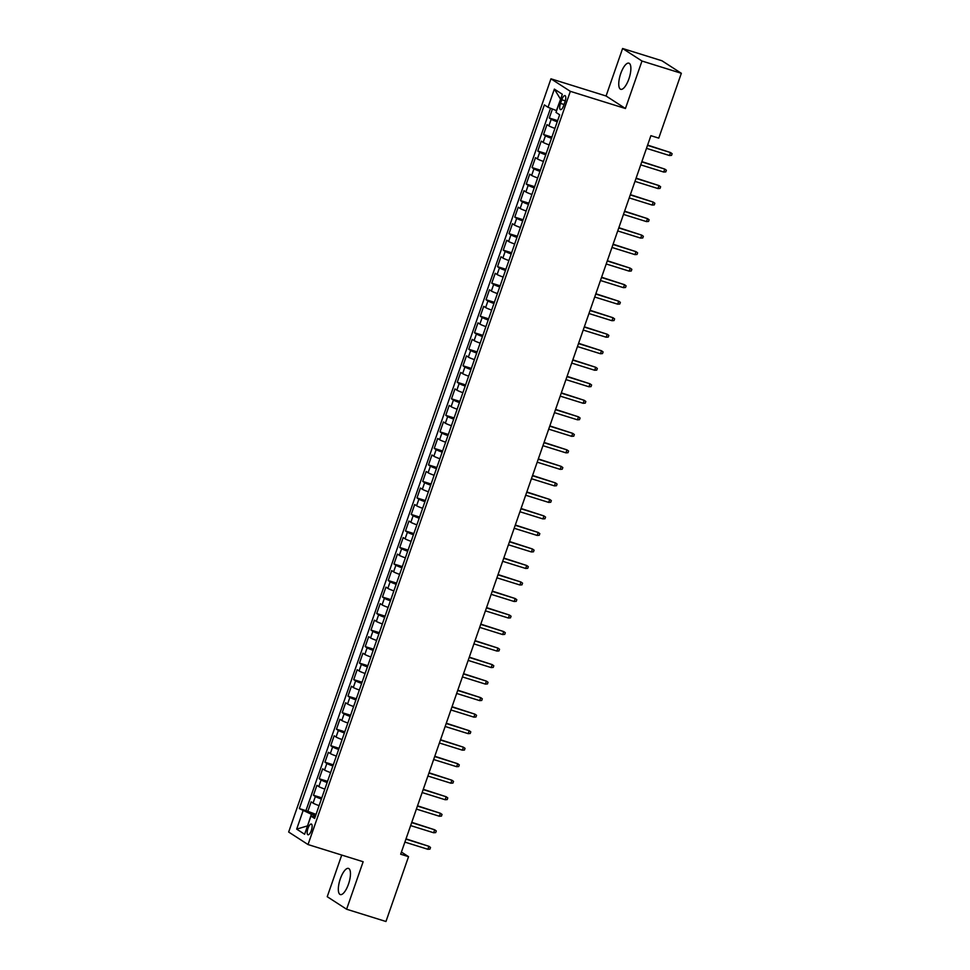 <?xml version="1.0" encoding="UTF-8"?>
<svg xmlns="http://www.w3.org/2000/svg" width="970" height="970" viewBox="0 0 970 970"><rect width="100%" height="100%" fill="white"/><g stroke="black" fill="none" stroke-linecap="round" stroke-linejoin="round"><path stroke-width="1.45" d="M348.485 884.131A13.701 4.704 -72.7 0 0 348.472 868.417A13.701 4.704 -72.7 0 0 340.312 878.844A13.701 4.704 -72.7 0 0 340.312 894.57A13.701 4.704 -72.7 0 0 348.485 884.131M628.899 78.873A13.701 4.704 -72.7 0 0 628.887 63.159A13.701 4.704 -72.7 0 0 620.727 73.599A13.701 4.704 -72.7 0 0 620.739 89.313A13.701 4.704 -72.7 0 0 628.899 78.873M311.334 830.502A5.614 1.928 -72.7 0 0 311.321 824.051A5.614 1.928 -72.7 0 0 307.975 828.331A5.614 1.928 -72.7 0 0 307.975 834.782A5.614 1.928 -72.7 0 0 311.334 830.502M341.731 855.067L327.229 896.704L346.605 909.229L385.963 921.5L408.54 856.668L401.422 852.06M550.96 78.812L288.66 832.03L308.036 844.555L570.336 91.338L550.96 78.812L606.068 95.994L625.444 108.519L641.982 61.025L622.607 48.5L606.068 95.994M622.607 48.5L661.964 60.77L681.34 73.296L641.982 61.025M552.427 109.016L549.287 118.013L557.641 120.62M554.925 128.392A7.02 0.63 -160.8 0 1 548.899 125.857L546.983 124.621L543.539 134.527L551.881 137.134M549.178 144.906A7.02 0.63 19.2 0 1 543.151 142.372L541.236 141.135L537.78 151.053L546.134 153.648M543.43 161.432A7.02 0.63 19.2 0 1 537.392 158.898L535.488 157.661L532.033 167.567L540.375 170.174M537.671 177.946A7.02 0.63 19.2 0 1 531.645 175.412L529.729 174.176L526.286 184.082L534.628 186.689M531.924 194.461A7.02 0.63 19.2 0 1 525.885 191.927L523.982 190.69L520.526 200.608L528.88 203.203M526.164 210.987A7.02 0.63 19.2 0 1 520.138 208.453L518.222 207.216L514.779 217.122L523.121 219.729M520.417 227.501A7.02 0.63 19.2 0 1 514.391 224.967L512.475 223.731L509.02 233.637L517.374 236.243M514.67 244.016A7.02 0.63 19.2 0 1 508.632 241.481L506.728 240.245L503.272 250.163L511.614 252.758M508.911 260.542A7.02 0.63 19.2 0 1 502.884 257.996L500.969 256.771L497.525 266.677L505.867 269.284M503.163 277.056A7.02 0.63 19.2 0 1 497.125 274.522L495.221 273.285L491.766 283.191L500.12 285.798M497.404 293.57A7.02 0.63 19.2 0 1 491.378 291.036L489.462 289.8L486.018 299.718L494.361 302.313M491.657 310.097A7.02 0.63 19.2 0 1 485.63 307.551L483.715 306.314L480.259 316.232L488.613 318.827M485.897 326.611A7.02 0.63 19.2 0 1 479.871 324.077L477.967 322.84L474.512 332.746L482.854 335.353M480.15 343.125A7.02 0.63 19.2 0 1 474.124 340.591L472.208 339.354L468.752 349.261L477.107 351.867M474.403 359.64A7.02 0.63 19.2 0 1 468.364 357.105L466.461 355.869L463.005 365.787L471.359 368.382M468.643 376.166A7.02 0.63 19.2 0 1 462.617 373.632L460.701 372.395L457.258 382.301L465.6 384.908M462.896 392.68A7.02 0.63 19.2 0 1 456.87 390.146L454.954 388.909L451.499 398.815L459.853 401.422M457.137 409.195A7.02 0.63 19.2 0 1 451.111 406.66L449.207 405.424L445.751 415.342L454.093 417.937M451.389 425.721A7.02 0.63 19.2 0 1 445.363 423.187L443.448 421.95L439.992 431.856L448.346 434.463M445.642 442.235A7.02 0.63 19.2 0 1 439.604 439.701L437.7 438.464L434.245 448.37L442.599 450.977M439.883 458.749A7.02 0.63 19.2 0 1 433.857 456.215L431.941 454.978L428.497 464.897L436.839 467.491M434.136 475.276A7.02 0.63 19.2 0 1 428.109 472.729L426.194 471.505L422.738 481.411L431.092 484.018M428.376 491.79A7.02 0.63 19.2 0 1 422.35 489.256L420.434 488.019L416.991 497.925L425.333 500.532M422.629 508.304A7.02 0.63 19.2 0 1 416.603 505.77L414.687 504.533L411.231 514.452L419.586 517.046M416.882 524.831A7.02 0.63 19.2 0 1 410.843 522.284L408.94 521.048L405.484 530.966L413.838 533.573M411.122 541.345A7.02 0.63 19.2 0 1 405.096 538.811L403.18 537.574L399.737 547.48L408.079 550.087M405.375 557.859A7.02 0.63 19.2 0 1 399.337 555.325L397.433 554.088L393.978 563.994L402.332 566.601M399.616 574.373A7.02 0.63 19.2 0 1 393.59 571.839L391.674 570.602L388.23 580.521L396.572 583.115M393.868 590.9A7.02 0.63 19.2 0 1 387.842 588.366L385.927 587.129L382.471 597.035L390.825 599.642M388.121 607.414A7.02 0.63 19.2 0 1 382.083 604.88L380.179 603.643L376.724 613.549L385.078 616.156M382.362 623.928A7.02 0.63 19.2 0 1 376.336 621.394L374.42 620.157L370.976 630.076L379.318 632.67M376.615 640.455A7.02 0.63 19.2 0 1 370.576 637.92L368.673 636.684L365.217 646.59L373.571 649.197M370.855 656.969A7.02 0.63 19.2 0 1 364.829 654.435L362.913 653.198L359.47 663.104L367.812 665.711M365.108 673.483A7.02 0.63 19.2 0 1 359.082 670.949L357.166 669.712L353.711 679.63L362.065 682.225M359.361 690.01A7.02 0.63 19.2 0 1 353.322 687.475L351.419 686.239L347.963 696.145L356.305 698.752M353.601 706.524A7.02 0.63 19.2 0 1 347.575 703.99L345.659 702.753L342.216 712.659L350.558 715.266M347.854 723.038A7.02 0.63 19.2 0 1 341.816 720.504L339.912 719.267L336.457 729.185L344.811 731.78M342.095 739.564A7.02 0.63 19.2 0 1 336.069 737.018L334.153 735.793L330.709 745.7L339.051 748.306M336.347 756.079A7.02 0.63 19.2 0 1 330.321 753.544L328.406 752.308L324.95 762.214L333.304 764.821M330.6 772.593A7.02 0.63 19.2 0 1 324.562 770.059L322.658 768.822L319.203 778.74L327.545 781.335M324.841 789.119A7.02 0.63 19.2 0 1 318.815 786.573L316.899 785.336L313.455 795.254L321.797 797.861M681.34 73.296L658.763 138.128L650.894 135.679L400.671 854.218L408.54 856.668M561.763 99.752L560.49 103.39A5.444 1.867 -72.7 0 0 560.49 109.634A5.444 1.867 -72.7 0 0 563.74 105.487L565.001 101.85A5.444 1.867 -72.7 0 0 565.001 95.606A5.444 1.867 -72.7 0 0 561.763 99.752L565.316 100.868M315.226 816.728L310.958 816.097L314.62 818.462L559.666 114.799L556.004 112.423L562.321 94.26L554.367 89.107L548.038 107.282L544.376 104.905L299.33 808.58L311.394 814.266L307.526 825.931M310.958 816.097L304.628 834.261L296.674 829.12L302.992 810.944M557.229 121.783A7.02 0.63 -160.8 0 1 551.202 119.249L549.287 118.013M550.536 108.264L305.938 810.641L316.05 814.376M319.094 805.634A7.02 0.63 19.2 0 1 313.055 803.099L311.152 801.863L307.696 811.769M321.385 799.025A7.02 0.63 -160.8 0 1 315.359 796.491L313.455 795.254M327.145 782.511A7.02 0.63 -160.8 0 1 321.118 779.965L319.203 778.74M332.892 765.985A7.02 0.63 -160.8 0 1 326.866 763.451L324.95 762.214M338.651 749.47A7.02 0.63 -160.8 0 1 332.613 746.936L330.709 745.7M344.399 732.956A7.02 0.63 -160.8 0 1 338.372 730.422L336.457 729.185M350.146 716.43A7.02 0.63 -160.8 0 1 344.12 713.896L342.216 712.659M355.905 699.916A7.02 0.63 -160.8 0 1 349.879 697.381L347.963 696.145M361.652 683.401A7.02 0.63 -160.8 0 1 355.626 680.867L353.711 679.63M367.412 666.875A7.02 0.63 -160.8 0 1 361.373 664.341L359.47 663.104M373.159 650.361A7.02 0.63 -160.8 0 1 367.133 647.827L365.217 646.59M378.918 633.846A7.02 0.63 -160.8 0 1 372.88 631.312L370.976 630.076M384.666 617.332A7.02 0.63 -160.8 0 1 378.639 614.786L376.724 613.549M390.413 600.806A7.02 0.63 -160.8 0 1 384.387 598.272L382.471 597.035M396.172 584.292A7.02 0.63 -160.8 0 1 390.134 581.757L388.23 580.521M401.919 567.777A7.02 0.63 -160.8 0 1 395.893 565.231L393.978 563.994M407.679 551.251A7.02 0.63 -160.8 0 1 401.641 548.717L399.737 547.48M413.426 534.737A7.02 0.63 -160.8 0 1 407.4 532.203L405.484 530.966M419.173 518.222A7.02 0.63 -160.8 0 1 413.147 515.676L411.231 514.452M424.933 501.696A7.02 0.63 -160.8 0 1 418.894 499.162L416.991 497.925M430.68 485.182A7.02 0.63 -160.8 0 1 424.654 482.648L422.738 481.411M436.439 468.668A7.02 0.63 -160.8 0 1 430.401 466.133L428.497 464.897M442.187 452.141A7.02 0.63 -160.8 0 1 436.161 449.607L434.245 448.37M447.934 435.627A7.02 0.63 -160.8 0 1 441.908 433.093L439.992 431.856M453.693 419.113A7.02 0.63 -160.8 0 1 447.667 416.579L445.751 415.342M459.44 402.586A7.02 0.63 -160.8 0 1 453.414 400.052L451.499 398.815M465.2 386.072A7.02 0.63 -160.8 0 1 459.162 383.538L457.258 382.301M470.947 369.558A7.02 0.63 -160.8 0 1 464.921 367.024L463.005 365.787M476.694 353.044A7.02 0.63 -160.8 0 1 470.668 350.497L468.752 349.261M482.454 336.517A7.02 0.63 -160.8 0 1 476.428 333.983L474.512 332.746M488.201 320.003A7.02 0.63 -160.8 0 1 482.175 317.469L480.259 316.232M493.96 303.489A7.02 0.63 -160.8 0 1 487.922 300.942L486.018 299.718M499.708 286.962A7.02 0.63 -160.8 0 1 493.681 284.428L491.766 283.191M505.455 270.448A7.02 0.63 -160.8 0 1 499.429 267.914L497.525 266.677M511.214 253.934A7.02 0.63 -160.8 0 1 505.188 251.4L503.272 250.163M516.962 237.407A7.02 0.63 -160.8 0 1 510.935 234.873L509.02 233.637M522.721 220.893A7.02 0.63 -160.8 0 1 516.683 218.359L514.779 217.122M528.468 204.379A7.02 0.63 -160.8 0 1 522.442 201.845L520.526 200.608M534.227 187.853A7.02 0.63 -160.8 0 1 528.189 185.319L526.286 184.082M539.975 171.338A7.02 0.63 -160.8 0 1 533.949 168.804L532.033 167.567M545.722 154.824A7.02 0.63 -160.8 0 1 539.696 152.29L537.78 151.053M551.481 138.298A7.02 0.63 -160.8 0 1 545.443 135.764L543.539 134.527M560.624 99.146L556.428 110.592L548.038 107.282M346.605 909.229L363.144 861.736L308.036 844.555M625.444 108.519L570.336 91.338M307.551 825.882L296.674 829.12M315.626 815.588L311.394 814.266M305.938 810.641L299.33 808.58M560.454 99.037L554.367 89.107M669.47 155.515L671.543 155.358L672.113 153.709L670.512 152.545L669.47 155.515L646.481 148.349M647.511 145.379L670.512 152.545L647.608 145.088M663.722 172.042L665.784 171.884L666.366 170.235L664.753 169.071L663.722 172.042L640.721 164.864M641.764 161.893L664.753 169.071L641.861 161.614M657.975 188.556L660.036 188.398L660.619 186.749L659.006 185.585L657.975 188.556L634.974 181.39M636.005 178.419L659.006 185.585L636.102 178.128M652.216 205.07L654.289 204.912L654.859 203.263L653.259 202.1L652.216 205.07L629.227 197.904M630.257 194.934L653.259 202.1L630.354 194.643M646.469 221.596L648.53 221.439L649.112 219.778L647.499 218.626L646.469 221.596L623.467 214.418M624.51 211.448L647.499 218.626L624.607 211.169M640.709 238.111L642.783 237.953L643.352 236.304L641.752 235.14L640.709 238.111L617.72 230.945M618.751 227.974L641.752 235.14L618.848 227.683M634.962 254.625L637.023 254.467L637.605 252.818L635.993 251.654L634.962 254.625L611.961 247.459M613.004 244.488L635.993 251.654L613.101 244.197M629.215 271.151L631.276 270.994L631.846 269.333L630.245 268.169L629.215 271.151L606.214 263.973M607.244 261.003L630.245 268.169L607.341 260.724M623.455 287.666L625.529 287.508L626.099 285.859L624.498 284.695L623.455 287.666L600.454 280.5M601.497 277.517L624.498 284.695L601.594 277.238M617.708 304.18L619.769 304.022L620.351 302.373L618.739 301.209L617.708 304.18L594.707 297.014M595.738 294.043L618.739 301.209L595.847 293.752M611.949 320.706L614.022 320.549L614.592 318.887L612.991 317.724L611.949 320.706L588.96 313.528M589.99 310.558L612.991 317.724L590.087 310.279M606.201 337.22L608.263 337.063L608.845 335.414L607.232 334.25L606.201 337.22L583.2 330.055M584.243 327.072L607.232 334.25L584.34 326.793M600.454 353.735L602.515 353.577L603.085 351.928L601.485 350.764L600.454 353.735L577.453 346.569M578.484 343.598L601.485 350.764L578.581 343.307M594.695 370.261L596.768 370.091L597.338 368.442L595.725 367.278L594.695 370.261L571.694 363.083M572.736 360.112L595.725 367.278L572.833 359.834M588.948 386.775L591.009 386.618L591.591 384.969L589.978 383.805L588.948 386.775L565.946 379.609M566.977 376.627L589.978 383.805L567.086 376.348M583.188 403.29L585.262 403.132L585.832 401.483L584.231 400.319L583.188 403.29L560.199 396.124M561.23 393.153L584.231 400.319L561.327 392.862M577.441 419.804L579.502 419.646L580.084 417.997L578.472 416.833L577.441 419.804L554.44 412.638M555.483 409.667L578.472 416.833L555.58 409.376M571.682 436.33L573.755 436.173L574.325 434.524L572.724 433.36L571.682 436.33L548.693 429.152M549.723 426.182L572.724 433.36L549.82 425.903M565.934 452.844L568.008 452.687L568.578 451.038L566.965 449.874L565.934 452.844L542.933 445.679M543.976 442.708L566.965 449.874L544.073 442.417M560.187 469.359L562.248 469.201L562.83 467.552L561.218 466.388L560.187 469.359L537.186 462.193M538.217 459.222L561.218 466.388L538.326 458.931M554.428 485.885L556.501 485.727L557.071 484.066L555.471 482.902L554.428 485.885L531.439 478.707M532.469 475.736L555.471 482.902L532.566 475.458M548.68 502.399L550.742 502.242L551.324 500.593L549.711 499.429L548.68 502.399L525.679 495.233M526.722 492.263L549.711 499.429L526.819 491.972M542.921 518.914L544.995 518.756L545.564 517.107L543.964 515.943L542.921 518.914L519.932 511.748M520.963 508.777L543.964 515.943L521.06 508.486M537.174 535.44L539.247 535.282L539.817 533.621L538.204 532.457L537.174 535.44L514.173 528.262M515.216 525.291L538.204 532.457L515.312 525.012M531.427 551.954L533.488 551.797L534.07 550.148L532.457 548.984L531.427 551.954L508.425 544.788M509.456 541.806L532.457 548.984L509.565 541.527M525.667 568.468L527.741 568.311L528.311 566.662L526.71 565.498L525.667 568.468L502.678 561.303M503.709 558.332L526.71 565.498L503.806 558.041M519.92 584.995L521.981 584.837L522.563 583.176L520.951 582.012L519.92 584.995L496.919 577.817M497.962 574.846L520.951 582.012L498.059 574.567M514.161 601.509L516.234 601.351L516.804 599.702L515.203 598.538L514.161 601.509L491.172 594.343M492.202 591.361L515.203 598.538L492.299 591.082M508.413 618.023L510.487 617.866L511.057 616.217L509.444 615.053L508.413 618.023L485.412 610.857M486.455 607.887L509.444 615.053L486.552 607.596M502.666 634.55L504.727 634.38L505.309 632.731L503.697 631.567L502.666 634.55L479.665 627.372M480.696 624.401L503.697 631.567L480.805 624.122M496.907 651.064L498.98 650.906L499.55 649.257L497.949 648.093L496.907 651.064L473.918 643.898M474.948 640.915L497.949 648.093L475.045 640.636M491.159 667.578L493.221 667.421L493.803 665.772L492.19 664.608L491.159 667.578L468.158 660.412M469.201 657.442L492.19 664.608L469.298 657.151M485.4 684.092L487.474 683.935L488.043 682.286L486.443 681.122L485.4 684.092L462.411 676.927M463.442 673.956L486.443 681.122L463.539 673.665M479.653 700.619L481.714 700.461L482.296 698.8L480.683 697.648L479.653 700.619L456.652 693.441M457.695 690.47L480.683 697.648L457.791 690.191M473.906 717.133L475.967 716.976L476.549 715.327L474.936 714.162L473.906 717.133L450.904 709.967M451.935 706.997L474.936 714.162L452.032 706.706M468.146 733.647L470.22 733.49L470.789 731.841L469.189 730.677L468.146 733.647L445.157 726.481M446.188 723.511L469.189 730.677L446.285 723.22M462.399 750.174L464.46 750.016L465.042 748.355L463.43 747.191L462.399 750.174L439.398 742.996M440.428 740.025L463.43 747.191L440.538 739.746M456.64 766.688L458.713 766.53L459.283 764.881L457.682 763.717L456.64 766.688L433.651 759.522M434.681 756.539L457.682 763.717L434.778 756.26M450.892 783.202L452.954 783.045L453.536 781.396L451.923 780.232L450.892 783.202L427.891 776.036M428.934 773.066L451.923 780.232L429.031 772.775M445.145 799.729L447.206 799.571L447.776 797.91L446.176 796.746L445.145 799.729L422.144 792.551M423.175 789.58L446.176 796.746L423.272 789.301M439.386 816.243L441.459 816.085L442.029 814.436L440.428 813.272L439.386 816.243L416.385 809.077M417.427 806.094L440.428 813.272L417.524 805.815M433.638 832.757L435.7 832.599L436.282 830.951L434.669 829.786L433.638 832.757L410.637 825.591M411.668 822.621L434.669 829.786L411.777 822.33M427.879 849.284L429.952 849.126L430.522 847.465L428.922 846.301L427.879 849.284L404.89 842.105M405.921 839.135L428.922 846.301L406.018 838.856M548.899 125.857L551.202 119.249M313.055 803.099L315.359 796.491M318.815 786.573L321.118 779.965M324.562 770.059L326.866 763.451M330.321 753.544L332.613 746.936M336.069 737.018L338.372 730.422M341.816 720.504L344.12 713.896M347.575 703.99L349.879 697.381M353.322 687.475L355.626 680.867M359.082 670.949L361.373 664.341M364.829 654.435L367.133 647.827M370.576 637.92L372.88 631.312M376.336 621.394L378.639 614.786M382.083 604.88L384.387 598.272M387.842 588.366L390.134 581.757M393.59 571.839L395.893 565.231M399.337 555.325L401.641 548.717M405.096 538.811L407.4 532.203M410.843 522.284L413.147 515.676M416.603 505.77L418.894 499.162M422.35 489.256L424.654 482.648M428.109 472.729L430.401 466.133M433.857 456.215L436.161 449.607M439.604 439.701L441.908 433.093M445.363 423.187L447.667 416.579M451.111 406.66L453.414 400.052M456.87 390.146L459.162 383.538M462.617 373.632L464.921 367.024M468.364 357.105L470.668 350.497M474.124 340.591L476.428 333.983M479.871 324.077L482.175 317.469M485.63 307.551L487.922 300.942M491.378 291.036L493.681 284.428M497.125 274.522L499.429 267.914M502.884 257.996L505.188 251.4M508.632 241.481L510.935 234.873M514.391 224.967L516.683 218.359M520.138 208.453L522.442 201.845M525.885 191.927L528.189 185.319M531.645 175.412L533.949 168.804M537.392 158.898L539.696 152.29M543.151 142.372L545.443 135.764M564.079 104.505L560.49 103.39"/></g></svg>
